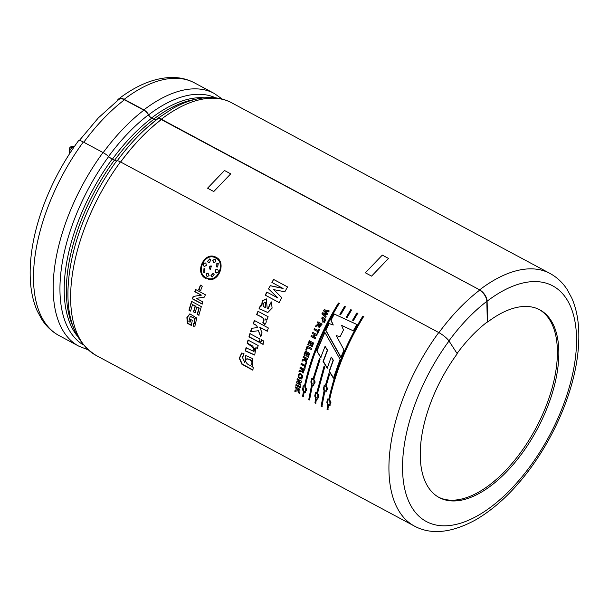 <?xml version="1.0" encoding="UTF-8"?>
<svg xmlns="http://www.w3.org/2000/svg" width="609" height="609" viewBox="0 0 609 609"><rect width="100%" height="100%" fill="white"/><g stroke="black" fill="none" stroke-linecap="round" stroke-linejoin="round"><path stroke-width="0.91" d="M73.91 147.203L72.425 146.495L74.237 146.662A2.87 2.87 0 0 1 74.283 146.67A2.87 2.809 -78 0 0 74.245 146.662L74.283 146.67M83.319 141.996A143.359 72.783 -61.8 0 0 59.05 335.567C52.138 331.821 46.429 326.493 41.907 319.588L37.24 310.978C33.487 302.445 31.226 292.731 30.45 281.853C28.988 259.16 33.145 234.282 42.919 207.22C51.658 183.423 63.503 161.286 78.462 140.808A9.653 2.246 36.3 0 1 83.319 141.996L102.997 152.547A7.643 1.781 36.3 0 1 108.668 156.559A4.781 1.111 -143.7 0 0 112.216 159.071L114.355 160.213A4.781 1.111 -143.7 0 0 116.692 160.86A7.643 1.781 36.3 0 1 120.445 161.895A143.359 72.783 118.2 0 0 96.176 355.473L414.485 526.123A143.359 72.783 -61.8 0 1 438.746 332.544L120.445 161.895M438.746 332.544A9.653 2.246 36.3 0 1 449 341.002L457.252 353.76A106.491 54.064 -61.8 0 0 439.226 497.561A106.491 54.064 -61.8 0 0 454.337 500.963A106.491 54.064 -61.8 0 0 543.746 415.917A106.491 54.064 -61.8 0 0 539.863 309.852A106.491 54.064 -61.8 0 0 487.611 322.07L487.314 321.91A106.491 54.064 118.2 0 0 457.062 353.464M161.339 119.204L479.641 289.854L161.347 119.57M268.676 288.917L278.016 298.037L268.455 288.811L270.343 285.758L283.086 288.476L271.888 282.431L273.578 279.417L287.562 286.915L284.845 291.78L273.715 289.625L281.754 297.618L279.226 302.658L265.242 295.159L266.788 292.061L277.795 297.946M268.455 288.811L270.343 285.758M270.13 285.644L282.88 288.346M273.578 279.417L272.094 282.553M287.768 287.052L273.784 279.554M267.008 292.153L265.471 295.243L279.455 302.742M479.633 290.166A142.963 72.585 118.2 0 0 438.929 332.643M324.726 332.133L340.096 359.295L333.412 378.197L329.164 371.391L333.093 360.269L331.25 357.026L327.208 368.186L323.067 361.403L327.322 350.19L325.099 346.293L320.722 357.498L316.771 350.799L324.726 332.133M308.778 399.55L311.618 384.873L311.854 378.478L313.193 378.516L319.443 358.419L320.037 359.409L313.985 378.935L313.841 385.307L312.409 385.291L309.57 399.976L308.778 399.55L309.874 399.831M323.942 391.473L324.178 385.078L325.511 385.116L328.822 373.728L329.439 374.718L326.302 385.543L326.158 391.914L324.734 391.899L321.887 406.584L321.095 406.157L323.942 391.473L321.4 406.013L322.191 406.439M339.852 314.328L344.618 306.327L345.41 306.753L340.667 314.708L339.852 314.328M352.588 320.197L356.935 312.927L357.727 313.353L353.41 320.578L352.588 320.197M257.972 311.283L268.12 316.718L266.902 319.717L265.463 318.941C266.673 321.05 266.43 322.907 264.709 324.506L262.768 322.245C266.361 317.89 259.236 316.307 256.663 314.51L257.972 311.283M259.091 342.273L248.944 336.83L249.911 333.618L260.058 339.053L259.091 342.273M248.015 340.081L258.163 345.516L257.363 348.477L255.871 347.686L254.729 355.093L245.29 350.921L246.028 347.769L253.907 351.454L254.859 348.828L247.155 343.27L248.015 340.081M297.839 389.204L299.407 392.249L299.186 393.589L297.816 390.833L294.84 391.359L295.053 390.072L297.314 389.806L296.728 388.611L295.418 387.903L295.601 386.905L299.933 389.227L299.75 390.224L297.839 389.204L300.054 390.095M301.348 382.186L298.014 382.703L300.907 384.256L300.709 385.2L296.377 382.878L296.591 381.858L299.849 381.341L297.025 379.818L297.23 378.874L301.569 381.196L301.348 382.186M300.876 373.751C303.023 375.578 303.175 377.329 301.333 378.996C297.885 378.075 297.2 376.233 299.278 373.477L300.876 373.751M302.414 359.744L304.903 359.409L304.454 358.176L303.145 357.475L303.495 356.425L307.827 358.747L307.476 359.797L305.566 358.77L306.791 361.913L306.35 363.329L305.292 360.475L301.988 361.099L302.414 359.744L303.008 359.668M311.062 349.459L307.507 347.549L306.54 350.152L305.809 349.764L307.172 346.102L311.465 348.401L311.062 349.459M314.982 334.859L314.092 336.906L315.797 337.82L315.348 338.863L311.016 336.541L311.465 335.498L313.361 336.511L314.252 334.463L312.356 333.45L312.82 332.407L317.152 334.729L316.688 335.772L314.982 334.859L316.931 335.825M322.138 324.125L319.093 327.718L318.332 325.655L315.576 326.394L316.17 325.153C320.296 324.262 317.654 325.183 319.101 323.798L317.297 322.831L317.807 321.803L322.138 324.125M325.221 320.806L324.513 320.425L324.94 319.588L325.655 319.976L325.221 320.806M325.564 317.426L321.879 313.894L322.473 312.79L326.249 313.544L323.554 310.818L324.163 309.715L329.149 310.872L328.571 311.899L325.183 311.039L327.665 313.544L326.995 314.769L323.501 314.016L326.112 316.406L325.564 317.426M201.168 295.137L194.781 291.719L195.58 289.503L205.362 294.748L204.525 297.063L196.326 298.372L202.858 301.874L202.135 304.081L192.353 298.836L193.137 296.454L201.434 295.129L193.411 296.423L192.627 298.806L202.409 304.043M193.236 323.722L194.149 323.645L194.85 318.568L190.229 316.36L188.843 321.522L190.084 322.184L190.686 319.512L192.345 320.403L191.241 325.366L187.344 323.28L186.894 317.594L189.856 313.841L196.776 318.073L194.888 326.165L193.114 326.196L193.236 323.722M205.918 278.511C193.791 272.901 204.616 250.413 216.111 257.325C226.388 261.961 219.202 282.081 208.461 279.394L208.598 279.424M193.464 311.877L195.139 306.045L192.474 304.622L190.617 311.108L188.965 310.217L191.546 301.371L201.328 306.616L198.808 315.249L197.156 314.358L198.945 308.093L196.791 306.936L195.116 312.76L193.464 311.877L195.405 312.691M202.287 286.139L200.574 290.584L198.694 289.579L200.407 285.126L202.287 286.139M322.937 322.519L322.306 317.038L325.008 318.484L324.483 319.504L321.643 317.997L323.455 321.491L322.937 322.519M324.886 321.468L324.46 322.306L323.744 321.917L324.171 321.088L324.886 321.468M318.119 330.58L318.827 329.058L319.565 329.454L317.677 333.542L316.946 333.146L317.639 331.616L314.046 329.69L314.518 328.647L318.362 330.641L319.063 329.126M312.097 346.879L311.366 346.483L312.47 343.682L311.511 343.171L310.483 345.775L309.753 345.387L310.78 342.776L309.6 342.144L308.458 345.044L307.728 344.648L309.296 340.705L313.627 343.027L312.097 346.879M307.621 353.517L306.715 356.12L305.984 355.732L306.89 353.121L305.71 352.489L304.706 355.39L303.975 354.994L305.345 351.043L309.676 353.372L308.337 357.224L307.606 356.828L308.573 354.027L307.621 353.517L308.847 354.012L307.88 356.805L308.611 357.201M301.303 363.36L304.903 365.286L305.368 363.748L306.099 364.144L304.881 368.255L304.142 367.859L304.591 366.329L300.991 364.403L301.303 363.36M299.285 370.493L300.838 370.165L301.729 369.123L299.917 368.156L300.207 367.113L304.538 369.442L303 373.111L301.341 370.988L298.958 371.726L299.285 370.493M296.065 384.431L300.397 386.753L300.207 387.766L295.875 385.444L296.065 384.431M244.788 362.591L245.777 355.565L252.872 358.701L252.408 366.412L251.867 366.61L253.283 367.372L252.834 370.203L241.895 364.22L239.291 358.282L241.644 353.03L243.973 353.426L242.938 356.79L242.146 356.745L244.788 362.591L245.952 355.504M263.895 341.109L262.928 344.329L260.431 342.989L261.398 339.776L263.895 341.109M256.435 325.45L253.199 323.714L254.372 320.479L268.356 327.977L267.184 331.212L259.769 327.239L262.053 332.879L260.743 336.868L258.391 330.717L250.497 331.745L251.624 328.281L257.242 327.634L256.709 325.442L257.516 327.619L251.905 328.251L250.779 331.707L251.715 331.585M261.604 305.901L262.243 300.816L266.278 298.852L267.237 308.656L268.074 309.014L269.612 304.584L271.393 301.927L272.109 308.124L267.77 312.539L260.142 309.014L258.939 308.961L260.332 305.741L261.855 305.946L260.576 305.787L259.19 308.999M346.224 317.266L350.776 309.631L351.568 310.05L347.039 317.639L346.224 317.266M327.703 405.206L327.391 399.002L328.906 398.979C334.965 370.782 346.285 343.156 362.857 316.101L363.649 316.528C347.077 343.575 335.757 371.201 329.697 399.405L330.063 405.594L328.495 405.632L327.809 409.758L327.018 409.332L327.703 405.206L327.322 409.187L328.114 409.613M317.616 392.927L317.982 399.116L316.414 399.154L315.728 403.28L314.937 402.853L315.622 398.735L315.31 392.523L316.825 392.5L324.087 366.062L324.696 367.044L317.616 392.927M304.5 385.9C310.56 357.696 321.879 330.07 338.459 303.023L339.251 303.449C322.679 330.489 311.359 358.115 305.299 386.327L305.657 392.508L304.089 392.554L303.411 396.672L302.612 396.253L303.297 392.127L302.993 385.916L304.804 385.786C310.849 357.681 322.131 330.147 338.642 303.191L338.459 303.023M340.842 357.422L325.64 330.207L328.951 323.524L333.062 324.917L330.801 319.976L334.09 313.962L356.859 324.452L353.334 330.839L341.565 325.343L343.468 329.994L340.081 336.747L336.221 335.582L344.001 349.977L340.842 357.422M161.332 119.509A142.97 72.585 118.2 0 0 120.681 161.91M120.666 162.017A142.879 72.54 -61.8 0 1 161.332 119.585M356.935 312.927L352.794 320.342M357.917 313.521L357.125 313.095M265.455 302.361L265.745 307.773L265.341 302.323L264.375 302.391C262.433 304.637 262.814 306.411 265.501 307.728M266.384 298.89L262.441 300.96L261.855 305.946M260.081 309.007L267.899 312.554M271.629 302.003L269.856 304.645L268.196 309.037M258.224 311.313L256.922 314.533C259.259 316.185 266.628 317.921 263.027 322.252L264.976 324.506M265.463 318.941L267.161 319.74M254.638 320.479L253.466 323.706L256.709 325.442M258.391 330.717L261.025 336.83M259.769 327.239L267.45 331.197M250.192 333.572L249.233 336.777L259.381 342.212M261.68 339.731L260.721 342.936L263.21 344.268M248.305 340.012L247.444 343.194L252.902 346.14L254.052 351.401M246.318 347.678L245.587 350.822L254.882 355.032M255.871 347.686L257.653 348.409M247.155 358.785L249.682 359.333C252.354 361.008 252.91 362.85 251.35 364.86M251.867 366.61L252.552 366.344M242.321 356.699L242.991 356.592M241.803 352.984L239.588 358.237L242.222 364.091L252.88 369.922M249.386 359.455L246.744 358.868C243.577 361.038 248.518 366.23 251.015 365.08C252.636 362.972 252.096 361.099 249.386 359.455L249.682 359.333M295.905 386.776L295.723 387.773L297.032 388.473L297.314 389.806M295.35 389.935L295.144 391.214L298.121 390.696L299.491 393.444M296.37 384.309L296.172 385.314L300.503 387.636M298.014 382.703L301.645 382.079M297.527 378.768L297.321 379.719L299.849 381.341M296.887 381.744L296.674 382.764L301.006 385.086M302.422 369.496L302.764 371.924L303.518 370.082L302.422 369.496L303.807 370.021L302.863 371.863M300.496 367.052L300.207 368.087L302.011 369.062L300.968 370.127M299.575 370.417L299.255 371.65L300.61 371.421M301.341 370.988L303.145 373.058M299.712 374.55L300.93 374.748C302.308 375.738 302.467 376.758 301.409 377.801L301.318 377.824M299.407 373.446C297.557 376.24 298.25 378.067 301.501 378.927M300.633 374.839L299.483 374.573C298.349 376.37 298.89 377.481 301.12 377.915C302.186 376.842 302.026 375.814 300.633 374.839L300.93 374.748M301.584 363.307L301.272 364.349L304.873 366.275L304.431 367.806L305.162 368.194M305.649 363.71L304.903 365.286M305.292 360.475L306.632 363.284M305.566 358.77L307.758 359.767M303.769 356.394L303.427 357.445L304.736 358.145L305.185 359.379L302.696 359.706L302.27 361.061M305.619 351.035L304.249 354.971L304.98 355.367M305.71 352.489L307.157 353.106L306.258 355.709L306.989 356.098M307.507 347.549L311.328 349.459M307.431 346.11L306.076 349.756L306.807 350.152M311.511 343.171L312.729 343.704L311.625 346.498L312.356 346.886M309.547 340.728L307.987 344.664L308.725 345.052M309.6 342.144L311.039 342.798L310.011 345.394L310.75 345.79M313.064 332.461L312.6 333.504L314.495 334.516L313.361 336.511M311.717 335.536L311.268 336.579L315.599 338.901M314.762 328.715L314.282 329.751L317.883 331.684L317.19 333.207L317.921 333.595M319.794 324.171L319.443 326.584L320.897 324.757L319.794 324.171L321.126 324.841L319.573 326.614M318.332 325.655L319.177 327.741M318.027 321.887L317.525 322.915L319.329 323.881L316.398 325.229L315.812 326.462M324.391 321.187L323.965 322.016L324.681 322.397M325.16 319.695L324.734 320.524L325.442 320.905M322.427 317.099L322.945 322.496M321.735 318.043L324.483 319.489M329.355 311.001L324.369 309.844L323.76 310.94L326.462 313.665L322.686 312.904L322.092 314.016L325.785 317.54M200.666 285.149L198.96 289.579L200.841 290.592M195.847 289.503L195.047 291.703L201.434 295.129M192.474 304.622L195.42 306L193.753 311.808M196.791 306.936L199.227 308.04L197.438 314.29L199.097 315.173M191.827 301.333L189.254 310.148L190.906 311.032M190.381 316.322L195.131 318.469L194.187 323.63M193.533 323.615L193.411 326.081L195.04 326.104M189.962 313.81L187.169 317.586L187.641 323.166L191.538 325.259M190.982 319.421L190.084 322.184M215.769 258.033L215.875 258.087C225.17 262.152 219.514 280.201 209.648 278.777M216.218 257.386C204.723 250.649 194.111 273.007 206.162 278.549M206.223 277.795L208.522 278.633C218.646 281.259 225.437 262.228 215.662 257.98C204.944 251.616 194.941 272.642 206.223 277.795M206.086 263.073C203.368 263.08 202.805 264.245 204.396 266.567L204.16 266.491C202.569 264.169 203.132 263.004 205.857 262.989L206.306 265.44L204.221 266.514M211.46 266.004L210.166 269.696L209.298 267.039L210.341 266.026L211.46 266.004L209.526 267.123L210.265 269.726M213.241 273.251L211.216 275.633L212.244 277.026L210.98 275.58L213.18 273.235L214.216 274.21L212.229 277.019M208.08 273.068L206.344 273.981L207.174 276.874M206.101 273.921L207.981 273.038L209.07 275.512L207.068 276.851L206.344 273.981M204.814 268.729L204.175 268.767L203.771 272.489L203.939 268.698L204.723 268.698L204.89 272.314L203.779 272.489M217.436 269.193L217.428 269.193C219.004 271.515 218.441 272.68 215.738 272.695C214.596 270.624 215.16 269.452 217.428 269.193L217.657 269.277C215.396 269.536 214.832 270.701 215.967 272.771L216.378 272.984M215.274 259.114L212.929 260.34L213.622 262.654M215.67 261.824L213.508 262.616L212.708 260.241L215.175 259.053L215.67 261.824M218.281 263.354L217.695 267.008L216.758 266.948L216.842 263.423L218.281 263.354L217.063 263.522L216.812 266.97M209.823 258.825L210.752 260.157L209.458 262.41L208.301 262.418L207.41 261.497L209.823 258.825L207.639 261.588L208.377 262.449M350.776 309.631L346.422 317.403M351.751 310.217L350.959 309.791M344.618 306.327L340.05 314.465M345.592 306.913L344.801 306.487M328.495 405.632L330.055 405.594M362.857 316.101L363.04 316.269C346.529 343.225 335.254 370.759 329.203 398.872L328.906 398.979M363.832 316.695L363.04 316.269M327.353 399.017L328 405.076M329.119 400.083L327.764 399.968C326.127 402.427 326.751 403.988 329.636 404.642C331.098 403.287 330.923 401.765 329.119 400.083L329.416 399.968C331.22 401.651 331.395 403.166 329.941 404.513L329.789 404.566M327.924 399.915L329.416 399.968M324.734 391.899L326.119 391.922M325.511 385.116L329.096 373.69M324.087 385.109L324.232 391.374M325.67 386.235L324.437 386.083C322.443 388.39 322.899 390.004 325.823 390.932C327.543 389.608 327.49 388.04 325.67 386.235L325.967 386.159C327.779 387.963 327.832 389.516 326.119 390.833L325.975 390.871M324.605 386.045L325.967 386.159M316.825 392.5L324.361 366.039M315.272 392.539L315.919 398.598L315.241 402.709L316.033 403.135M316.414 399.154L317.967 399.123M317.038 393.604L315.683 393.49C314.046 395.949 314.67 397.51 317.555 398.164C319.017 396.809 318.842 395.294 317.038 393.604L317.335 393.49C319.139 395.172 319.314 396.687 317.86 398.035L317.708 398.096M315.843 393.437L317.335 393.49M312.409 385.291L313.802 385.314M313.193 378.516L319.71 358.404M311.77 378.501L311.915 384.774L309.083 399.405M313.353 379.628L312.12 379.476C310.118 381.782 310.582 383.404 313.506 384.325C315.226 383 315.173 381.432 313.353 379.628L313.643 379.552C315.462 381.356 315.508 382.916 313.802 384.226L313.65 384.271M312.288 379.437L313.643 379.552M303.297 392.127L302.917 396.101L303.716 396.528M304.089 392.554L305.649 392.516M339.434 303.609L338.642 303.191M304.713 386.997L303.358 386.89C301.729 389.349 302.353 390.902 305.238 391.564C306.7 390.209 306.525 388.687 304.713 386.997L305.018 386.882C306.822 388.572 306.997 390.087 305.535 391.435L305.383 391.488M303.518 386.837L305.018 386.882M302.955 385.931L303.602 391.998M316.771 350.799L320.989 357.498M325.099 346.293L327.581 350.221L323.333 361.396L327.482 368.163M331.25 357.026L333.359 360.277L329.439 371.361L333.694 378.151M324.962 332.202L317.038 350.807M357.057 324.589L334.295 314.092L331.022 320.083L333.283 325.023L329.172 323.623L325.868 330.284L341.101 357.453M117.362 100.607A9.653 5.55 52.6 0 1 118.496 99.054A9.653 5.55 52.6 0 1 124.175 99.328L143.861 109.879A7.643 4.392 52.6 0 1 148.626 114.842A4.781 2.748 -127.4 0 0 151.603 117.94L153.742 119.082A4.781 2.748 -127.4 0 0 156.551 119.219A4.781 2.748 -127.4 0 0 156.65 119.143A7.643 4.392 52.6 0 1 156.802 119.014A7.643 4.392 52.6 0 1 161.301 119.235L161.309 119.524A7.262 4.172 -127.4 0 0 157.031 119.318A7.262 4.172 -127.4 0 0 156.886 119.44A139.956 71.055 118.2 0 0 146.282 128.286A139.956 71.055 118.2 0 0 117.263 160.738M539.132 309.471A106.491 54.064 -61.8 0 1 541.964 415.878A106.491 54.064 -61.8 0 1 452.883 500.187A106.491 54.064 -61.8 0 1 438.51 497.157M479.61 289.876A9.653 5.55 52.6 0 1 487.109 301.204L487.611 322.07M487.314 321.91L486.827 301.348A9.653 5.55 -127.4 0 0 479.618 290.181M156.787 119.524A5.161 2.969 52.6 0 1 153.75 119.379L151.611 118.237A5.161 2.969 52.6 0 1 148.398 114.888A7.262 4.172 -127.4 0 0 143.869 110.176L124.472 99.777A9.653 5.55 -127.4 0 0 118.793 99.503L98.392 117.849L79.322 140.527M69.54 153.765L69.198 150.59A2.87 1.332 173.9 0 0 69.16 150.895L69.479 153.864M71.268 151.123L70.796 149.654L69.357 149.35L69.198 150.59A2.87 1.492 -172.8 0 1 69.167 150.233A2.87 2.87 0 0 0 69.16 150.895M69.167 150.233L69.319 148.992A2.87 2.87 0 0 1 72.433 146.495A2.87 2.809 -78 0 0 69.357 149.35A2.87 1.492 -172.8 0 1 69.319 148.992A2.87 1.492 -172.8 0 1 69.449 148.649M73.902 147.226A2.87 2.383 -17.7 0 0 70.796 149.654A2.87 2.809 -78 0 1 73.879 146.799L74.169 146.83M479.626 289.861A143.359 72.783 -61.8 0 1 549.95 273.433C556.862 277.179 562.571 282.507 567.093 289.412L571.76 298.022C575.513 306.555 577.774 316.269 578.55 327.147C580.012 349.84 575.855 374.718 566.081 401.78C557.25 425.813 545.261 448.148 530.112 468.778C513.121 491.653 494.866 508.743 475.332 520.048C451.383 532.989 431.103 535.014 414.485 526.123M156.802 119.014L172.827 108.44C185.684 101.246 198.062 97.607 209.96 97.524C217.832 97.539 225.056 99.29 231.641 102.784A143.359 72.783 118.2 0 0 161.316 119.219M371.574 276.128L388.527 258.437L382.307 255.102L365.354 272.794L371.574 276.128M213.774 191.538L230.727 173.847L224.508 170.512L207.555 188.196L213.774 191.538M96.176 355.473C72.509 340.408 63.717 311.983 69.784 270.206A140.177 71.169 -61.8 0 1 116.692 160.86M108.668 156.559A140.177 71.169 118.2 0 0 83.182 344.839M215.594 97.851A140.177 71.169 118.2 0 0 148.626 114.842M102.997 152.547A143.359 72.783 118.2 0 0 78.736 346.125L88 349.779M222.376 99.13L214.201 93.436A143.359 72.783 118.2 0 0 143.861 109.879M487.109 301.204A133.706 67.881 -61.8 0 1 571.47 379.026A133.706 67.881 -61.8 0 1 432.519 524.113A133.706 67.881 -61.8 0 1 449 341.002M151.603 117.94A138.197 70.164 -61.8 0 1 204.418 97.79M76.947 335.567A138.197 70.164 -61.8 0 1 112.216 159.071M114.355 160.213A138.197 70.164 118.2 0 0 73.027 326.607M194.789 99.48A138.197 70.164 118.2 0 0 153.742 119.082M124.175 99.328A143.359 72.783 -61.8 0 1 194.515 82.885L214.201 93.436M486.827 301.348A133.318 67.683 118.2 0 0 448.932 340.888M153.75 119.379A137.809 69.966 118.2 0 0 114.53 160.312M151.611 118.237A137.809 69.966 118.2 0 0 112.399 159.162M148.398 114.888A139.956 71.055 118.2 0 0 108.562 156.46M143.869 110.176A142.97 72.585 118.2 0 0 103.18 152.638M124.472 99.777A142.97 72.585 118.2 0 0 83.783 142.247M231.641 102.784L549.95 273.433M59.05 335.567L78.736 346.125M118.496 99.054C136.804 85.001 154.64 77.8 171.997 77.45C180.142 77.434 187.648 79.246 194.515 82.885M146.282 128.286L157.031 119.318M72.433 146.495L74.237 146.662"/></g></svg>

